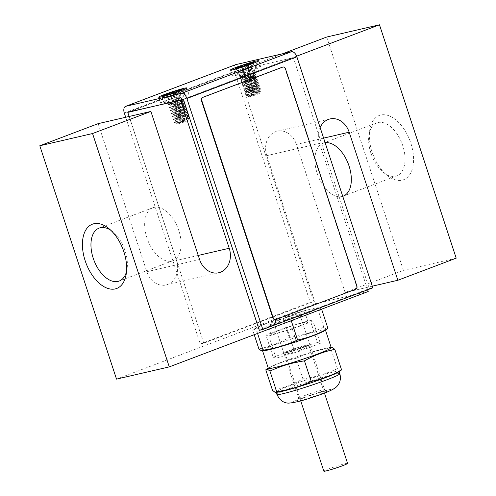 <?xml version="1.0" encoding="UTF-8"?>
<svg xmlns="http://www.w3.org/2000/svg" width="496" height="496" viewBox="0 0 496 496"><rect width="100%" height="100%" fill="white"/><g stroke="black" fill="none" stroke-linecap="round" stroke-linejoin="round"><path stroke-width="0.37" stroke-dasharray="2.48 1.86" d="M289.422 351.819A13.745 0.874 161.8 0 1 302.932 347.312A13.745 0.874 161.8 0 1 310.217 345.737A13.745 0.874 161.8 0 1 304.897 348.235A13.745 0.874 161.8 0 1 291.388 352.737A13.745 0.874 161.8 0 1 284.103 354.318A13.745 0.874 161.8 0 1 289.422 351.819M289.032 350.635A13.745 0.874 161.8 0 1 302.541 346.127A13.745 0.874 161.8 0 1 309.826 344.553A13.745 0.874 161.8 0 1 304.507 347.051A13.745 0.874 161.8 0 1 290.997 351.552A13.745 0.874 161.8 0 1 283.712 353.133A13.745 0.874 161.8 0 1 289.032 350.635M372.118 152.074A34.36 19.735 69.2 0 1 369.836 129.605A34.36 19.735 69.2 0 1 388.207 115.512A34.36 19.735 69.2 0 1 410.806 143.108A34.36 19.735 69.2 0 1 409.33 175.237A34.36 19.735 69.2 0 1 387.19 175.392A34.36 19.735 69.2 0 1 372.118 152.074M370.896 153.041A28.309 16.256 69.2 0 1 369.012 134.534A28.309 16.256 69.2 0 1 376.799 122.878A28.309 16.256 69.2 0 1 402.764 145.657A28.309 16.256 69.2 0 1 396.862 175.82A28.309 16.256 69.2 0 1 383.309 172.248A28.309 16.256 69.2 0 1 370.896 153.041M342.748 196.317A28.309 16.256 69.2 0 1 317.186 173.395A28.309 16.256 69.2 0 1 323.088 143.232A28.309 16.256 69.2 0 1 325.128 142.712M126.499 271.653A28.309 16.256 -110.8 0 0 126.988 269.39A28.309 16.256 -110.8 0 0 125.104 250.877A28.309 16.256 -110.8 0 0 112.691 231.669A28.309 16.256 -110.8 0 0 110.825 230.299M178.814 230.528A28.309 16.256 -110.8 0 0 152.849 207.75A28.309 16.256 -110.8 0 0 146.946 237.913A28.309 16.256 -110.8 0 0 172.912 260.691A28.309 16.256 -110.8 0 0 178.814 230.528M300.483 325.562A19.555 1.24 161.8 0 1 281.263 331.973A19.555 1.24 161.8 0 1 270.903 334.223A19.555 1.24 161.8 0 1 278.473 330.665A19.555 1.24 161.8 0 1 297.693 324.254A19.555 1.24 161.8 0 1 308.053 322.009A19.555 1.24 161.8 0 1 300.483 325.562M297.371 316.088A19.555 1.24 161.8 0 1 278.151 322.499A19.555 1.24 161.8 0 1 267.784 324.744A19.555 1.24 161.8 0 1 275.354 321.191A19.555 1.24 161.8 0 1 294.574 314.78A19.555 1.24 161.8 0 1 304.935 312.53A19.555 1.24 161.8 0 1 297.371 316.088M129.121 116.473L176.471 260.487A19.369 15.804 -103.1 0 1 167.685 284.468A19.369 15.804 -103.1 0 1 166.024 284.971A19.369 15.804 -103.1 0 1 146.822 271.721L98.14 123.653M116.523 379.124L315.456 303.732L266.774 155.663A19.369 15.804 -103.1 0 1 277.227 131.18A19.369 15.804 -103.1 0 1 296.422 144.429L345.104 292.497L403.446 270.388L456.202 258.156M368.212 291.505L315.456 303.732M296.658 56.184L181.976 99.646M129.227 111.873L282.528 53.779M326.728 37.026L403.446 270.388M367.641 289.776L319.529 143.431A19.369 15.804 -103.1 0 1 320.131 127.515M372.298 286.192L345.104 292.497M292.311 328.984L268.77 335.966L265.937 335.098L286.645 327.248L310.186 320.267L313.019 321.135L292.311 328.984L299.615 351.193L276.074 358.174L268.77 335.966M276.074 358.174L273.24 357.306L265.937 335.098M273.24 357.306L293.948 349.457L286.645 327.248M293.948 349.457L317.49 342.476L310.186 320.267M317.49 342.476L320.323 343.344L313.019 321.135M320.323 343.344L299.615 351.193M166.396 100.446A14.806 0.936 161.8 0 1 180.947 95.592A14.806 0.936 161.8 0 1 188.796 93.887A14.806 0.936 161.8 0 1 183.061 96.577A14.806 0.936 161.8 0 1 168.51 101.432A14.806 0.936 161.8 0 1 160.661 103.137A14.806 0.936 161.8 0 1 166.396 100.446M238.123 73.259A14.806 0.936 161.8 0 1 252.681 68.405A14.806 0.936 161.8 0 1 260.524 66.706A14.806 0.936 161.8 0 1 254.795 69.397A14.806 0.936 161.8 0 1 240.244 74.251A14.806 0.936 161.8 0 1 232.395 75.95A14.806 0.936 161.8 0 1 238.123 73.259M259.327 330.311L369.315 288.629L372.831 287.81M125.699 117.267L200.248 344.007L310.236 302.324L313.751 301.506L237.807 70.519L293.372 57.641L369.315 288.629M124.304 113.014L234.292 71.337L310.236 302.324M200.248 344.007L203.763 343.189L313.751 301.506M127.819 112.201L237.807 70.519M203.763 343.189L127.881 112.387M183.384 99.318L293.372 57.641M234.292 71.337A6.25 3.59 69.2 0 1 235.594 64.678M323.845 471.2A12.493 0.794 161.8 0 1 328.681 468.931A12.493 0.794 161.8 0 1 340.963 464.833A12.493 0.794 161.8 0 1 347.584 463.394M303.806 347.212A12.493 0.794 161.8 0 1 291.524 351.311A12.493 0.794 161.8 0 1 284.902 352.743A12.493 0.794 161.8 0 1 289.738 350.474A12.493 0.794 161.8 0 1 302.021 346.375A12.493 0.794 161.8 0 1 308.642 344.937A12.493 0.794 161.8 0 1 303.806 347.212M275.516 319.56A2.499 2.04 76.9 0 0 275.559 319.542L355.421 289.28A2.499 2.04 76.9 0 0 356.55 286.186L285.088 68.82A2.499 2.04 76.9 0 0 282.788 67.078M172.887 92.919L174.623 97.042L177.078 99.194L179.403 95.697L181.431 90.501A9.616 0.608 161.8 0 1 181.995 90.439A9.616 0.608 161.8 0 1 182.212 90.495L178.145 99.181L176.991 97.018L176.781 92.87A9.616 0.608 161.8 0 1 173.271 94.073L174.177 97.985L173.364 100.818L169.396 99.336L164.728 96.491A9.616 0.608 161.8 0 1 164.164 96.553A9.616 0.608 161.8 0 1 163.971 96.528A9.616 0.608 161.8 0 1 163.953 96.509A9.616 0.608 161.8 0 1 163.947 96.503L172.298 100.831L171.808 98.01L169.378 94.122A9.616 0.608 161.8 0 1 171.777 93.285M164.728 96.491L164.219 95.66M174.369 122.419L175.491 121.768A7.812 0.496 -18.2 0 0 174.369 122.419A7.812 0.496 -18.2 0 0 174.394 122.444A7.812 0.496 -18.2 0 0 174.542 122.469L183.16 119.22L188.623 116.436L188.542 116.014L179.447 117.781C169.837 120.491 173.104 119.958 182.187 116.262L185.51 114.774L187.649 113.479L187.569 113.057L178.473 114.818C168.863 117.527 172.131 117 181.207 113.299L184.537 111.811L186.676 110.515L186.595 110.093L177.5 111.86C167.89 114.57 171.157 114.037 180.234 110.335L183.563 108.853L185.702 107.551L185.622 107.136L176.526 108.897C166.916 111.606 170.184 111.073 179.261 107.378L182.59 105.89L184.723 104.594L184.648 104.172L175.547 105.933C165.943 108.649 169.21 108.116 178.287 104.414L181.61 102.926L183.749 101.63L183.675 101.209L174.573 102.976C164.97 105.685 168.237 105.152 177.314 101.457L170.63 105.059L172.168 105.09C175.41 104.055 183.687 100.762 182.175 100.583L183.514 100.831L174.456 102.604C167.654 104.662 166.724 104.873 171.666 103.23A7.812 0.496 -18.2 0 1 168.46 103.955A7.812 0.496 -18.2 0 1 168.311 103.937A7.812 0.496 -18.2 0 1 168.287 103.912L167.871 102.66A7.812 0.496 161.8 0 1 173.674 100.242A7.812 0.496 161.8 0 1 182.534 97.737A7.812 0.496 161.8 0 1 182.708 97.78A7.812 0.496 161.8 0 1 182.708 97.811A7.812 0.496 161.8 0 1 176.905 100.198A7.812 0.496 161.8 0 1 168.051 102.703A7.812 0.496 161.8 0 1 167.89 102.684A7.812 0.496 161.8 0 1 167.871 102.66M177.314 101.457A7.812 0.496 -18.2 0 0 183.117 99.07L182.175 100.583C180.736 100.062 166.743 104.526 168.77 104.117L171.666 103.23L168.77 104.117M183.117 99.07A7.812 0.496 -18.2 0 0 183.123 99.033A7.812 0.496 -18.2 0 0 182.943 98.989A7.812 0.496 -18.2 0 0 174.09 101.494A7.812 0.496 -18.2 0 0 168.287 103.912M170.984 105.195L178.256 103.416L182.082 102.994L182.361 103.484L178.38 103.788L172.168 105.09M183.65 122.19A5.468 0.347 161.8 0 1 177.345 123.926A5.468 0.347 161.8 0 1 181.387 122.214A5.468 0.347 161.8 0 1 187.705 120.522A5.468 0.347 161.8 0 1 183.65 122.19M188.747 116.151L188.629 115.779L186.36 117.366L175.491 121.768L188.523 118.445L183.532 121.154L179.062 122.797L182.962 121.439L174.394 122.444M182.962 121.439L176.768 122.958L176.657 123.578L179.062 122.797L176.898 123.324L185.609 119.555L186.98 118.147L175.919 120.367L184.636 116.597L186.099 115.208L182.274 115.636L174.945 117.403L183.663 113.634L185.126 112.245L181.3 112.673L173.972 114.44L182.689 110.676L184.307 109.405L180.327 109.709L172.999 111.476L181.716 107.713L183.334 106.448L179.354 106.752L172.025 108.525L180.742 104.749L182.361 103.484M174.573 102.976L168.559 104.743L168.435 104.371M188.629 115.779L183.241 116.411L173.302 119.176L173.426 119.548L175.807 120.001L186 115.258L185.975 114.836L182.15 115.264L174.821 117.037L183.539 113.262L185.027 112.294L185.002 111.879L181.176 112.301L173.848 114.074L182.565 110.304L184.053 109.331L184.028 108.915L180.203 109.343L172.875 111.116L181.592 107.341L183.08 106.373L183.055 105.952L179.23 106.38L171.901 108.153L180.618 104.383L182.237 103.112M179.323 117.409C169.719 120.119 172.98 119.586 182.063 115.89L187.655 112.821L182.268 113.454L172.329 116.219L174.834 117.044M178.349 114.446C168.739 117.161 172.007 116.628 181.09 112.927L184.413 111.445L186.434 109.715L181.294 110.49L171.356 113.255L171.48 113.627L173.854 114.08L172.329 116.219M177.376 111.488C167.766 114.198 171.033 113.665 180.116 109.969L183.439 108.481L185.461 106.758L180.321 107.527L170.382 110.292L170.506 110.664L172.881 111.116L171.356 113.255M176.402 108.525C166.792 111.234 170.06 110.707 179.143 107.006L182.466 105.518L184.487 103.794L179.347 104.569L169.409 107.334L171.907 108.159L170.382 110.292M175.429 105.567C165.819 108.277 169.086 107.744 178.169 104.042L181.493 102.56L183.514 100.831M175.547 105.933L169.533 107.7M176.526 108.897L170.506 110.664M177.5 111.86L171.48 113.627M178.473 114.818L172.453 116.585M179.447 117.781L173.426 119.548M176.781 122.965L174.573 122.537M176.768 122.958L185.492 119.189L186.973 118.215L186.949 117.8L183.123 118.222L175.807 120.001L174.276 122.14M176.781 92.87L176.613 91.94M173.271 94.073L172.949 93.192M174.177 97.985L172.155 93.205M173.364 100.818L170.543 93.57M169.396 99.336L167.791 94.438M163.407 95.685L163.953 96.509L163.407 95.672M163.971 96.528L176.526 103.98L180.16 95.387L178.591 90.731M181.431 90.501L181.344 89.516M182.212 90.495L182.156 89.509M178.145 99.181L176.297 91.593M176.991 97.018L175.875 92.2M169.378 94.122L168.95 93.242M174.623 97.042L173.643 92.963M177.078 99.194L175.237 92.423M179.403 95.697L177.859 91.004M168.77 99.343L167.059 94.686M172.298 100.831L169.409 93.924M171.808 98.01L169.973 93.75M244.615 65.732L246.357 69.862L248.812 72.007L251.137 68.51L253.165 63.321A9.616 0.608 161.8 0 1 253.729 63.252A9.616 0.608 161.8 0 1 253.946 63.308L249.872 71.994L248.725 69.831L248.515 65.689A9.616 0.608 161.8 0 1 245.005 66.892L245.904 70.798L245.092 73.637L241.13 72.149L236.462 69.304A9.616 0.608 161.8 0 1 235.898 69.372A9.616 0.608 161.8 0 1 235.705 69.341A9.616 0.608 161.8 0 1 235.681 69.322A9.616 0.608 161.8 0 1 235.681 69.316L244.026 73.65L243.536 70.829L241.112 66.935A9.616 0.608 161.8 0 1 243.511 66.104M236.462 69.304L235.953 68.479M246.103 95.238L247.219 94.581A7.812 0.496 -18.2 0 0 246.103 95.238A7.812 0.496 -18.2 0 0 246.128 95.263A7.812 0.496 -18.2 0 0 246.276 95.282L254.888 92.039L260.35 89.255L260.276 88.834L251.174 90.594C241.571 93.31 244.838 92.777 253.915 89.075L257.238 87.594L259.377 86.292L259.303 85.87L250.201 87.637C240.597 90.346 243.865 89.813 252.941 86.118L256.265 84.63L258.404 83.334L258.329 82.913L249.228 84.673C239.624 87.383 242.885 86.85 251.968 83.154L255.291 81.666L257.43 80.371L257.356 79.949L248.254 81.71C238.65 84.425 241.912 83.892 250.995 80.191L254.318 78.709L256.457 77.407L256.382 76.985L247.281 78.752C237.677 81.462 240.938 80.929 250.021 77.233L253.344 75.745L255.483 74.45L255.409 74.028L246.307 75.789C236.704 78.498 239.965 77.965 249.048 74.27L242.364 77.878L243.896 77.909C247.144 76.868 255.415 73.575 253.902 73.396L255.248 73.65L246.183 75.417C239.388 77.481 238.458 77.692 243.393 76.049A7.812 0.496 -18.2 0 1 240.194 76.775A7.812 0.496 -18.2 0 1 240.039 76.756A7.812 0.496 -18.2 0 1 240.014 76.731L239.605 75.473A7.812 0.496 161.8 0 1 245.408 73.055A7.812 0.496 161.8 0 1 254.262 70.55A7.812 0.496 161.8 0 1 254.442 70.599A7.812 0.496 161.8 0 1 254.436 70.624A7.812 0.496 161.8 0 1 248.632 73.017A7.812 0.496 161.8 0 1 239.779 75.522A7.812 0.496 161.8 0 1 239.624 75.497A7.812 0.496 161.8 0 1 239.605 75.473M249.048 74.27A7.812 0.496 -18.2 0 0 254.845 71.883L253.902 73.396C252.47 72.875 238.477 77.339 240.504 76.93L243.393 76.049L240.504 76.93M254.845 71.883A7.812 0.496 -18.2 0 0 254.851 71.852A7.812 0.496 -18.2 0 0 254.677 71.808A7.812 0.496 -18.2 0 0 245.818 74.307A7.812 0.496 -18.2 0 0 240.014 76.731M242.718 78.008L249.99 76.235L253.809 75.807L254.088 76.303L250.108 76.601L243.896 77.909M255.378 95.003A5.468 0.347 161.8 0 1 249.073 96.745A5.468 0.347 161.8 0 1 253.121 95.034A5.468 0.347 161.8 0 1 259.439 93.335A5.468 0.347 161.8 0 1 255.378 95.003M260.481 88.97L260.357 88.598L258.094 90.179L247.219 94.581L260.251 91.258L255.266 93.973L250.79 95.61L254.69 94.252L246.128 95.263M249.073 96.745L248.391 96.398L250.79 95.61L248.626 96.143L257.343 92.374L258.962 91.109L254.981 91.413L247.653 93.18L256.37 89.41L257.988 88.145L254.008 88.449L246.679 90.216L255.397 86.453L257.015 85.188L253.034 85.486L245.706 87.259L254.423 83.489L256.041 82.224L252.061 82.528L244.733 84.295L253.45 80.526L255.062 79.261L251.088 79.565L243.759 81.332L252.476 77.568L254.088 76.303M246.307 75.789L240.287 77.556L240.169 77.19M260.357 88.598L254.975 89.23L245.036 91.996L245.154 92.368L247.535 92.82L257.734 88.071L257.709 87.656L253.884 88.077L246.555 89.857L255.273 86.081L256.761 85.107L256.736 84.692L252.91 85.12L245.582 86.893L254.299 83.117L255.787 82.15L255.756 81.735L251.937 82.156L244.609 83.929L253.326 80.16L254.814 79.186L254.783 78.771L250.964 79.193L243.635 80.972L252.352 77.196L253.971 75.931M251.057 90.229C241.447 92.938 244.714 92.405 253.791 88.71L259.383 85.634L254.002 86.267L244.063 89.032L244.181 89.404L246.562 89.857M250.083 87.265C240.473 89.974 243.741 89.441 252.817 85.746L256.147 84.258L258.168 82.534L253.028 83.303L243.09 86.075L243.207 86.44L245.588 86.899L244.063 89.032M249.11 84.301C239.5 87.017 242.767 86.484 251.844 82.782L257.436 79.713L252.049 80.346L242.116 83.111L242.234 83.483L244.615 83.936M248.13 81.344C238.526 84.053 241.794 83.52 250.871 79.825L254.194 78.337L256.221 76.607L251.075 77.382L241.143 80.147L241.261 80.519L243.641 80.972L242.116 83.111M247.157 78.38C237.553 81.09 240.82 80.557 249.897 76.861L253.22 75.373L255.248 73.65M247.281 78.752L241.261 80.519M248.254 81.71L242.234 83.483M249.228 84.673L243.207 86.44M250.201 87.637L244.181 89.404M251.174 90.594L245.154 92.368M254.69 94.252L248.502 95.778L257.219 92.002L258.707 91.035L258.683 90.613L254.857 91.041L247.535 92.82L246.01 94.953M248.515 65.689L248.341 64.753M245.005 66.892L244.677 66.011M245.904 70.798L243.883 66.018M245.092 73.637L242.277 66.383M241.13 72.149L239.518 67.251M235.705 69.341L248.26 76.799L251.887 68.206L250.319 63.55M253.165 63.321L253.072 62.335M253.946 63.308L253.89 62.322M249.872 71.994L248.031 64.412M248.725 69.831L247.603 65.013M241.112 66.935L240.684 66.055M246.357 69.862L245.377 65.776M248.812 72.007L246.971 65.236M251.137 68.51L249.593 63.823M240.504 72.156L238.793 67.499M244.026 73.65L241.137 66.743M243.536 70.829L241.701 66.563M310.614 395.43A15.618 0.992 161.8 0 1 327.038 391.003A15.618 0.992 161.8 0 1 313.887 396.428A15.618 0.992 161.8 0 1 297.426 400.737A15.618 0.992 161.8 0 1 310.614 395.43M310.211 393.638A13.665 0.868 161.8 0 1 324.582 389.763A13.665 0.868 161.8 0 1 324.626 389.806A13.665 0.868 161.8 0 1 313.075 394.512A13.665 0.868 161.8 0 1 298.66 398.344A13.665 0.868 161.8 0 1 298.673 398.282A13.665 0.868 161.8 0 1 310.211 393.638M285.312 317.905A13.665 0.868 161.8 0 1 299.727 314.073A13.665 0.868 161.8 0 1 288.176 318.779A13.665 0.868 161.8 0 1 273.761 322.611A13.665 0.868 161.8 0 1 285.312 317.905M255.471 328.817A33.108 2.102 -18.2 0 0 290.21 319.399A33.108 2.102 -18.2 0 0 318.01 307.861A33.108 2.102 -18.2 0 0 316.994 307.83A33.108 2.102 -18.2 0 0 286.087 316.343A33.108 2.102 -18.2 0 0 256.153 327.837A33.108 2.102 -18.2 0 0 255.471 328.817M291.412 321.166C279.353 322.921 267.846 326.337 256.885 331.409L254.392 329.511L252.724 330.138C262.303 324.638 272.428 320.8 283.098 318.624C294.06 313.553 305.567 310.143 317.626 308.388L319.288 307.762L321.78 309.659M318.06 310.508L294.804 319.325M324.533 330.758A33.108 2.102 -18.2 0 0 325.401 329.914A33.108 2.102 -18.2 0 0 325.215 329.778A33.108 2.102 -18.2 0 0 290.476 339.196A33.108 2.102 -18.2 0 0 262.496 350.598A33.108 2.102 -18.2 0 0 262.675 350.734A33.108 2.102 -18.2 0 0 263.692 350.765M327.428 328.966L326.3 329.084L323.807 327.186C312.84 332.258 301.332 335.674 289.28 337.429C279.701 342.922 269.576 346.76 258.906 348.936M331.241 347.684A33.108 2.102 -18.2 0 0 331.055 347.541A33.108 2.102 -18.2 0 0 330.045 347.516A33.108 2.102 -18.2 0 0 296.317 356.965A33.108 2.102 -18.2 0 0 269.198 367.517A33.108 2.102 -18.2 0 0 268.336 368.367M338.167 372.217A33.108 2.102 -18.2 0 0 339.035 371.374A33.108 2.102 -18.2 0 0 338.849 371.237A33.108 2.102 -18.2 0 0 304.11 380.655A33.108 2.102 -18.2 0 0 276.123 392.057A33.108 2.102 -18.2 0 0 276.309 392.193A33.108 2.102 -18.2 0 0 277.326 392.224M341.062 370.425L339.927 370.543L337.435 368.646C326.473 373.717 314.966 377.134 302.907 378.888C293.328 384.381 283.21 388.219 272.54 390.395M337.435 368.646L330.671 348.068L332.332 347.442M302.907 378.888L296.143 358.31C307.105 353.239 318.618 349.823 330.671 348.068M265.775 369.818C275.348 364.324 285.473 360.487 296.143 358.31M289.28 337.429L283.098 318.624M254.225 334.701L252.724 330.138M257.554 333.436L256.885 331.409M323.807 327.186L317.626 308.388M316.994 307.83L319.288 307.762M199.578 259.495L146.822 271.721M319.529 143.431L266.774 155.663M323.615 138.124L296.422 144.429M198.245 255.44L176.471 260.487M356.903 286.105L356.55 286.186M355.768 289.199L355.421 289.28M285.436 68.739L285.088 68.82M275.906 319.461L275.559 319.542M339.81 373.742A33.108 2.102 -18.2 0 0 304.885 383.024A33.108 2.102 -18.2 0 0 276.904 394.425M314.408 396.589A20.615 1.308 161.8 0 1 292.783 402.454A20.615 1.308 161.8 0 1 310.093 395.269A20.615 1.308 161.8 0 1 331.719 389.403A20.615 1.308 161.8 0 1 314.408 396.589M309.826 344.553L310.217 345.737M369.012 134.534L369.836 129.605M323.088 143.232L376.799 122.878M112.691 231.669L108.81 228.526M152.849 207.75L99.138 228.104M270.903 334.223L267.784 324.744M218.773 272.744L166.024 284.971M329.976 118.947L277.227 131.18M308.053 322.009L304.935 312.53M172.912 260.691L119.201 281.04M126.988 269.39L126.164 274.313M343.151 196.174L396.862 175.82M383.309 172.248L387.19 175.392M283.712 353.133L284.103 354.318M186.849 87.966L188.796 93.887M258.577 60.779L260.524 66.706M230.448 70.029L232.395 75.95M158.714 97.216L160.661 103.137M300.719 400.855L284.902 352.743M324.458 393.049L308.642 344.937M168.677 104.123L168.311 103.937M182.708 97.811L186.843 88.021M177.345 123.926L176.657 123.585M187.705 120.522L188.666 118.625M187.773 113.187L187.655 112.821M186.8 110.23L186.682 109.858M185.826 107.266L185.709 106.894M184.853 104.303L184.735 103.937M183.88 101.345L183.756 100.973M183.123 99.033L182.708 97.78M168.559 104.743L170.816 105.171M183.749 101.63L182.106 103.41M184.723 104.594L183.08 106.373M185.702 107.551L184.053 109.331M186.676 110.515L185.027 112.294M187.649 113.479L186 115.258M188.623 116.436L186.973 118.215M170.953 105.257L169.409 107.334M187.104 117.924L187.228 118.29M186.13 114.96L186.254 115.332M174.821 117.037L174.945 117.409L173.302 119.176M185.157 111.997L185.281 112.369M184.183 109.039L184.307 109.405M183.21 106.076L183.334 106.448M186.98 118.147L188.523 118.445M186.006 115.184L188.381 115.636M185.033 112.226L187.407 112.679M184.059 109.263L186.434 109.715M183.086 106.299L185.461 106.758M182.113 103.342L184.487 103.794M167.89 102.684L158.751 97.253M240.405 76.936L240.039 76.756M254.436 70.624L258.571 60.834M259.439 93.335L260.4 91.444M259.507 86.006L259.383 85.634M258.534 83.043L258.41 82.677M257.56 80.085L257.436 79.713M256.587 77.122L256.463 76.75M255.614 74.158L255.49 73.792M254.851 71.852L254.442 70.599M240.287 77.556L242.55 77.99M255.483 74.45L253.84 76.223M256.457 77.407L254.814 79.186M257.43 80.371L255.787 82.15M258.404 83.334L256.761 85.107M259.377 86.292L257.734 88.071M260.35 89.255L258.707 91.035M246.369 95.375L248.508 95.778L248.626 96.15M242.68 78.07L241.143 80.147M258.838 90.737L258.962 91.109M257.864 87.773L257.988 88.145M246.555 89.857L246.679 90.222L245.036 91.996M256.891 84.816L257.015 85.188M255.917 81.852L256.041 82.224M244.609 83.929L244.733 84.301L243.09 86.075M254.944 78.895L255.062 79.261M258.707 90.966L260.251 91.258M257.734 88.003L260.115 88.455M256.761 85.039L259.141 85.492M255.787 82.082L258.168 82.534M254.814 79.118L257.195 79.571M253.84 76.155L256.221 76.607M239.624 75.497L230.485 70.072M324.582 389.763L327.038 391.003M299.727 314.073L324.626 389.806M269.198 367.517L268.249 368.106M330.045 347.516L331.161 347.423M256.153 327.837L253.258 329.629M273.761 322.611L298.66 398.344M298.673 398.282L297.426 400.737"/><path stroke-width="0.74" d="M325.128 142.712A28.309 16.256 69.2 0 1 349.054 166.011A28.309 16.256 69.2 0 1 343.151 196.174A28.309 16.256 69.2 0 1 342.748 196.317M123.882 251.844A34.36 19.735 -110.8 0 0 108.81 228.526A34.36 19.735 -110.8 0 0 86.67 228.681A34.36 19.735 -110.8 0 0 85.194 260.815A34.36 19.735 -110.8 0 0 107.793 288.412A34.36 19.735 -110.8 0 0 126.164 274.313A34.36 19.735 -110.8 0 0 123.882 251.844M110.825 230.299A28.309 16.256 -110.8 0 0 99.138 228.104A28.309 16.256 -110.8 0 0 93.236 258.267A28.309 16.256 -110.8 0 0 119.201 281.04A28.309 16.256 -110.8 0 0 126.499 271.653M181.976 99.646L180.544 100.192L229.226 248.26A19.369 15.804 -103.1 0 1 220.435 272.236A19.369 15.804 -103.1 0 1 218.773 272.744A19.369 15.804 -103.1 0 1 199.578 259.495L150.896 111.426L92.554 133.536L169.272 366.891L116.523 379.124L39.798 145.762L98.14 123.653L150.896 111.426M367.641 289.776L368.212 291.505L169.272 366.891M180.544 100.192L129.227 111.873M282.528 53.779L326.728 37.026L379.477 24.8L296.658 56.184M127.788 112.418L129.121 116.473M92.554 133.536L39.798 145.762M320.131 127.515A19.369 15.804 -103.1 0 1 329.976 118.947A19.369 15.804 -103.1 0 1 349.178 132.196L397.86 280.265L372.298 286.192M379.477 24.8L456.202 258.156L397.86 280.265M164.449 94.519A14.806 0.936 161.8 0 1 179 89.664A14.806 0.936 161.8 0 1 186.849 87.966A14.806 0.936 161.8 0 1 181.114 90.656A14.806 0.936 161.8 0 1 166.563 95.511A14.806 0.936 161.8 0 1 158.714 97.216A14.806 0.936 161.8 0 1 164.449 94.519M236.177 67.338A14.806 0.936 161.8 0 1 250.734 62.484A14.806 0.936 161.8 0 1 258.577 60.779A14.806 0.936 161.8 0 1 252.848 63.476A14.806 0.936 161.8 0 1 238.291 68.33A14.806 0.936 161.8 0 1 230.448 70.029A14.806 0.936 161.8 0 1 236.177 67.338M127.881 112.387L183.384 99.318L259.327 330.311L262.843 329.493L372.831 287.81L296.887 56.823L186.899 98.506A6.25 3.59 -110.8 0 0 181.437 93.397L125.872 106.28A6.25 3.59 -110.8 0 0 125.606 106.361A6.25 3.59 -110.8 0 0 124.304 113.014L125.699 117.267M262.843 329.493L186.899 98.506M181.437 93.397L291.425 51.714L235.86 64.598L125.872 106.28M291.425 51.714A6.25 3.59 69.2 0 1 296.887 56.823M125.606 106.361L235.594 64.678A6.25 3.59 69.2 0 1 235.86 64.598M324.458 393.049L347.584 463.394A12.493 0.794 161.8 0 1 342.748 465.67A12.493 0.794 161.8 0 1 330.466 469.762A12.493 0.794 161.8 0 1 323.845 471.2L300.719 400.855M355.768 289.199A2.499 2.04 76.9 0 0 356.903 286.105L285.436 68.739A2.499 2.04 76.9 0 0 282.962 67.028A2.499 2.04 76.9 0 0 282.745 67.09L202.883 97.359A2.499 2.04 76.9 0 0 201.748 100.452L273.215 317.818A2.499 2.04 76.9 0 0 275.695 319.529A2.499 2.04 76.9 0 0 275.906 319.461L355.768 289.199M282.788 67.078A2.499 2.04 76.9 0 0 282.608 67.109A2.499 2.04 76.9 0 0 282.391 67.177L202.535 97.439A2.499 2.04 76.9 0 0 201.401 100.533L272.868 317.899A2.499 2.04 76.9 0 0 275.342 319.61A2.499 2.04 76.9 0 0 275.516 319.56M171.777 93.285A9.616 0.608 161.8 0 1 172.887 92.919L172.992 93.18M163.624 95.728A9.87 0.626 -18.2 0 0 164.219 95.66L172.949 93.192A9.87 0.626 -18.2 0 0 176.613 91.94L175.813 91.946L176.297 91.593L182.156 89.509A9.87 0.626 -18.2 0 0 181.344 89.516L172.614 91.983A9.87 0.626 -18.2 0 0 168.95 93.242L169.75 93.229L169.266 93.583L163.407 95.672A9.87 0.626 -18.2 0 0 163.407 95.685A9.87 0.626 -18.2 0 0 163.624 95.728M186.515 87.879A14.806 0.936 161.8 0 1 186.843 88.021A14.806 0.936 161.8 0 1 174.077 93.149A14.806 0.936 161.8 0 1 159.049 97.297A14.806 0.936 161.8 0 1 158.751 97.253A14.806 0.936 161.8 0 1 170.711 92.287A14.806 0.936 161.8 0 1 186.515 87.879M172.887 92.919L172.614 91.983M173.643 92.963L173.408 91.977M175.237 92.423L175.02 91.611M169.409 93.924L169.266 93.583M169.973 93.75L169.75 93.229M243.511 66.104A9.616 0.608 161.8 0 1 244.615 65.732L244.726 65.993M235.358 68.547A9.87 0.626 -18.2 0 0 235.953 68.479L244.677 66.011A9.87 0.626 -18.2 0 0 248.341 64.753L247.547 64.765L248.031 64.412L253.89 62.322A9.87 0.626 -18.2 0 0 253.072 62.335L244.348 64.802A9.87 0.626 -18.2 0 0 240.684 66.055L241.478 66.049L240.994 66.402L235.135 68.485A9.87 0.626 -18.2 0 0 235.141 68.498A9.87 0.626 -18.2 0 0 235.358 68.547M258.242 60.698A14.806 0.936 161.8 0 1 258.571 60.834A14.806 0.936 161.8 0 1 245.811 65.962A14.806 0.936 161.8 0 1 230.783 70.116A14.806 0.936 161.8 0 1 230.485 70.072A14.806 0.936 161.8 0 1 242.445 65.106A14.806 0.936 161.8 0 1 258.242 60.698M244.615 65.732L244.348 64.802M245.377 65.776L245.142 64.79M246.971 65.236L246.748 64.424M241.137 66.743L240.994 66.402M241.701 66.563L241.478 66.049M321.377 309.25L321.78 309.659L318.06 310.508M294.804 319.325L291.412 321.166L297.594 339.971C308.258 337.788 318.382 333.957 327.961 328.457L324.533 330.758A33.108 2.102 -18.2 0 1 297.414 341.316A33.108 2.102 -18.2 0 1 263.692 350.765L261.398 350.833L263.066 350.207C275.119 348.452 286.626 345.042 297.594 339.971M262.576 350.852L268.336 368.367A33.108 2.102 -18.2 0 0 268.522 368.503A33.108 2.102 -18.2 0 0 303.261 359.085A33.108 2.102 -18.2 0 0 331.241 347.684L325.488 330.169M269.929 371.089L267.437 369.191L265.775 369.818L272.54 390.395L275.032 392.293L277.326 392.224A33.108 2.102 -18.2 0 0 311.048 382.776A33.108 2.102 -18.2 0 0 338.167 372.217L341.595 369.917L334.825 349.339C324.161 351.515 314.036 355.353 304.457 360.852C292.404 362.601 280.891 366.017 269.929 371.089L276.694 391.666C288.753 389.912 300.26 386.502 311.221 381.43C321.892 379.248 332.016 375.416 341.595 369.917M331.161 347.423L332.332 347.442L334.825 349.339M275.032 392.293L276.694 391.666M311.221 381.43L304.457 360.852M254.225 334.701L258.906 348.936L261.398 350.833M263.066 350.207L257.554 333.436M327.961 328.457L321.78 309.659M349.178 132.196L323.615 138.124M229.226 248.26L198.245 255.44M282.745 67.09L282.391 67.177M202.883 97.359L202.535 97.439M201.748 100.452L201.401 100.533M273.215 317.818L272.868 317.899M339.81 373.742C341.136 378.467 340.237 382.633 337.106 386.229C334.614 389.106 327.075 392.559 314.489 396.589C303.825 400.408 295.207 402.591 288.635 403.124C283.538 403.05 279.626 400.154 276.904 394.425A33.108 2.102 -18.2 0 0 311.823 385.144A33.108 2.102 -18.2 0 0 339.81 373.742L339.115 371.628M282.962 67.028L282.608 67.109M275.695 319.529L275.342 319.61M276.904 394.425L276.21 392.311M268.249 368.106L266.309 369.309"/></g></svg>
